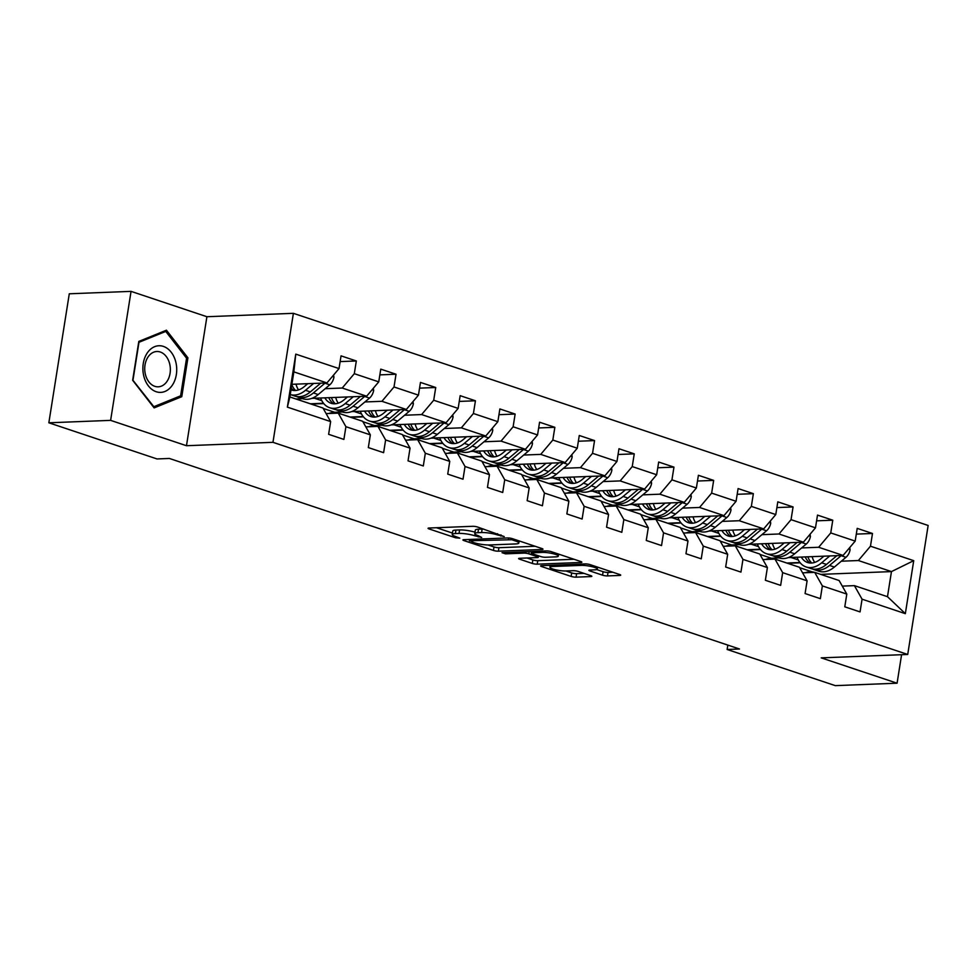 <?xml version="1.0" encoding="UTF-8"?>
<svg xmlns="http://www.w3.org/2000/svg" width="977" height="977" viewBox="0 0 977 977"><rect width="100%" height="100%" fill="white"/><g stroke="black" fill="none" stroke-linecap="round" stroke-linejoin="round"><path stroke-width="1.47" d="M504.217 536.568L477.631 527.043A3.529 0.647 -171 0 0 472.697 526.298L429.037 528.02A3.529 0.647 -171 0 0 428.06 528.301A3.529 0.647 -171 0 0 429.111 528.948L455.661 537.814L459.788 538.144L455.624 536.532A11.272 2.052 -171 0 1 452.241 534.468A11.272 2.052 -171 0 1 455.392 533.564L459.031 533.418A11.272 2.052 -171 0 1 474.785 535.787L481.661 537.448L478.18 535.652A11.272 2.052 -171 0 1 474.798 533.589A11.272 2.052 -171 0 1 477.948 532.673L481.588 532.538A11.272 2.052 -171 0 1 497.342 534.895L504.217 536.568M602.553 575.184A3.529 0.647 -171 0 0 607.474 575.917L619.723 575.441A3.529 0.647 -171 0 0 620.7 575.16A3.529 0.647 -171 0 0 619.65 574.513L590.169 564.657A3.529 0.647 -171 0 0 585.247 563.912L541.588 565.634A3.529 0.647 -171 0 0 540.611 565.915A3.529 0.647 -171 0 0 541.661 566.562L571.142 576.418A3.529 0.647 -171 0 0 576.064 577.151L590.865 576.577A3.529 0.647 -171 0 0 591.842 576.283A3.529 0.647 -171 0 0 590.792 575.648L578.176 571.423A3.529 0.647 -171 0 0 573.243 570.69L565.915 570.971A9.428 1.722 -171 0 1 555.608 569.786A9.428 1.722 -171 0 1 549.917 567.271A9.428 1.722 -171 0 1 552.542 566.501L581.291 565.378A9.428 1.722 -171 0 1 591.598 566.562A9.428 1.722 -171 0 1 597.277 569.09A9.428 1.722 -171 0 1 594.651 569.847L589.864 570.031A3.529 0.647 -171 0 0 588.875 570.324A3.529 0.647 -171 0 0 589.937 570.959L602.553 575.184L603.102 571.692A3.529 0.647 -171 0 0 608.024 572.437L612.872 572.241M821.23 657.863L897.081 683.204L835.298 685.634L727.132 649.485L739.491 648.997L169.375 458.457L157.016 458.946L48.85 422.797L110.621 420.366L186.473 445.72L272.962 442.325L907.718 654.468L821.23 657.863M542.027 549.477A3.529 0.647 -171 0 0 543.004 549.184A3.529 0.647 -171 0 0 541.954 548.549L512.473 538.693A3.529 0.647 -171 0 0 507.552 537.948L463.892 539.67A3.529 0.647 -171 0 0 462.915 539.951A3.529 0.647 -171 0 0 463.965 540.599L493.446 550.442A3.529 0.647 -171 0 0 498.368 551.187L542.027 549.477L542.162 548.61M551.321 551.675L580.802 561.531A3.529 0.647 -171 0 1 581.852 562.178A3.529 0.647 -171 0 1 580.875 562.459L537.216 564.169A3.529 0.647 -171 0 1 532.294 563.436L519.679 559.21A3.529 0.647 -171 0 1 518.616 558.563A3.529 0.647 -171 0 1 519.605 558.282L537.313 557.586A3.529 0.647 -171 0 0 538.29 557.305A3.529 0.647 -171 0 0 537.24 556.658L528.862 553.861A3.529 0.647 -171 0 0 523.941 553.116L505.512 553.849L502.019 552.677L546.399 550.93A3.529 0.647 -171 0 1 551.321 551.675M272.962 442.325L293.393 313.324L928.15 525.467L907.718 654.468M856.304 534.114L872.485 533.479L857.208 528.374L855.193 541.099L830.755 532.929L832.77 520.204L817.505 515.099L815.49 527.824L791.052 519.666L793.068 506.941L777.802 501.836L775.787 514.561L751.35 506.391L753.365 493.666L738.099 488.561L736.084 501.286L711.647 493.116L713.662 480.391L698.396 475.286L696.381 488.012L671.944 479.854L673.959 467.128L658.681 462.023L656.666 474.749L632.241 466.579L634.256 453.853L618.978 448.748L616.963 461.474L592.538 453.316L594.553 440.59L579.276 435.486L577.26 448.211L552.823 440.041L554.851 427.315L539.573 422.211L537.558 434.936L513.12 426.778L515.135 414.053L499.87 408.948L497.855 421.673L473.418 413.503L475.433 400.778L460.167 395.673L458.152 408.398L433.715 400.228L435.73 387.503L420.464 382.41L418.449 395.135L394.012 386.965L396.027 374.24L380.761 369.135L378.746 381.86L354.309 373.69L356.324 360.965L341.046 355.86L339.031 368.585L295.775 354.126L287.372 407.128L289.876 396.967L322.972 408.032L330.641 421.588L328.626 434.313L343.892 439.418L345.919 426.693L338.237 413.137L362.675 421.295L370.344 434.85L368.329 447.576L383.607 452.681L385.622 439.955L377.94 426.399L402.377 434.57L410.047 448.125L408.032 460.851L423.31 465.956L425.325 453.23L417.643 439.674L442.08 447.832L449.75 461.388L447.735 474.126L463.013 479.218L465.028 466.493L457.346 452.937L481.783 461.107L489.465 474.663L487.45 487.389L502.715 492.493L504.73 479.768L497.061 466.212L521.486 474.37L529.168 487.938L527.153 500.664L542.418 505.768L544.433 493.043L536.764 479.475L561.189 487.645L568.87 501.201L566.855 513.926L582.121 519.031L584.136 506.306L576.467 492.75L600.904 500.92L608.573 514.476L606.558 527.201L621.824 532.306L623.839 519.581L616.169 506.013L640.607 514.183L648.276 527.739L646.261 540.464L661.539 545.569L663.554 532.844L655.872 519.288L680.31 527.458L687.979 541.014L685.964 553.739L701.242 558.844L703.257 546.119L695.575 532.563L720.012 540.721L727.682 554.277L725.667 567.002L740.945 572.107L742.96 559.381L735.278 545.825L759.715 553.996L767.397 567.552L765.37 580.277L780.647 585.382L782.662 572.656L774.981 559.1L799.418 567.258L807.1 580.827L805.085 593.552L820.35 598.657L822.365 585.919L814.696 572.363L839.121 580.533L846.803 594.089L844.787 606.815L860.053 611.92L862.068 599.194L854.399 585.638L887.482 596.691L891.464 571.594L858.368 560.529L841.331 561.201M872.485 533.479L870.47 546.204L913.727 560.664L905.337 613.654L862.068 599.194M846.803 594.089L822.365 585.919M807.1 580.827L782.662 572.656M767.397 567.552L742.96 559.381M727.682 554.277L703.257 546.119M687.979 541.014L663.554 532.844M648.276 527.739L623.839 519.581M608.573 514.476L584.136 506.306M568.87 501.201L544.433 493.043M529.168 487.938L504.73 479.768M489.465 474.663L465.028 466.493M449.75 461.388L425.325 453.23M410.047 448.125L385.622 439.955M370.344 434.85L345.919 426.693M330.641 421.588L287.372 407.128M801.628 547.938L818.665 547.267L843.102 555.424L788.341 557.574M810.031 534.297L810.409 536.373A9.514 6.314 108.5 0 1 806.257 544.042L794.68 553.776A27.466 18.245 108.5 0 1 779.133 557.94L771.439 558.246L759.947 554.399M775.53 548.952L774.895 548.989M760.497 549.55L747.893 550.039M802.581 572.84L814.696 572.363M843.102 555.424L855.193 541.099M818.665 547.267L830.755 532.929M761.926 534.663L778.962 533.992L803.399 542.162L748.638 544.311M739.442 544.665L731.736 544.971L720.244 541.136M735.828 535.689L735.18 535.714M720.794 536.275L708.191 536.776M762.878 559.577L774.981 559.1M803.399 542.162L815.49 527.824M778.962 533.992L791.052 519.666M722.223 521.388L739.259 520.729L763.696 528.887L708.923 531.036M699.74 531.403L692.034 531.708L680.542 527.861M696.125 522.414L695.477 522.439M681.091 523.013L668.488 523.501M723.175 546.302L735.278 545.825M763.696 528.887L775.787 514.561M739.259 520.729L751.35 506.391M682.52 508.125L699.556 507.454L723.981 515.624L669.221 517.773M690.91 494.496L691.289 496.56A9.514 6.314 108.5 0 1 687.149 504.23L675.571 513.975A27.466 18.245 108.5 0 1 660.025 518.128L652.331 518.433L640.839 514.598M656.422 509.151L655.775 509.176M641.388 509.738L628.785 510.238M683.46 533.039L695.575 532.563M723.981 515.624L736.084 501.286M699.556 507.454L711.647 493.116M642.817 494.85L659.854 494.191L684.279 502.349L629.518 504.498M651.207 481.221L651.586 483.297A9.514 6.314 108.5 0 1 647.433 490.955L635.856 500.7A27.466 18.245 108.5 0 1 620.322 504.853L612.628 505.17L601.124 501.323M616.719 495.876L616.072 495.901M601.685 496.475L589.07 496.963M643.758 519.764L655.872 519.288M684.279 502.349L696.381 488.012M659.854 494.191L671.944 479.854M603.102 481.588L620.151 480.916L644.576 489.086L589.815 491.236M611.504 467.959L611.883 470.022A9.514 6.314 108.5 0 1 607.731 477.692L596.153 487.438A27.466 18.245 108.5 0 1 580.619 491.59L572.913 491.895L561.421 488.048M577.016 482.614L576.369 482.638M561.983 483.2L549.367 483.688M604.055 506.489L616.169 506.013M644.576 489.086L656.666 474.749M620.151 480.916L632.241 466.579M563.399 468.313L580.436 467.641L604.873 475.811L550.112 477.961M540.928 478.327L533.21 478.62L521.718 474.785M537.313 469.339L536.666 469.363M522.28 469.925L509.664 470.425M564.352 493.226L576.467 492.75M604.873 475.811L616.963 461.474M580.436 467.641L592.538 453.316M523.696 455.05L540.733 454.378L565.17 462.548L510.409 464.698M532.099 441.409L532.477 443.485A9.514 6.314 108.5 0 1 528.325 451.154L516.748 460.888A27.466 18.245 108.5 0 1 501.201 465.052L493.507 465.357L482.015 461.51M497.611 456.064L496.963 456.1M482.577 456.662L469.961 457.151M524.649 479.951L536.764 479.475M565.17 462.548L577.26 448.211M540.733 454.378L552.823 440.041M483.994 441.775L501.03 441.103L525.467 449.273L470.706 451.423M492.396 428.146L492.774 430.21A9.514 6.314 108.5 0 1 488.622 437.879L477.045 447.625A27.466 18.245 108.5 0 1 461.498 451.777L453.804 452.082L442.312 448.248M457.895 442.801L457.248 442.825M442.862 443.387L430.259 443.888M484.946 466.688L497.061 466.212M525.467 449.273L537.558 434.936M501.03 441.103L513.12 426.778M444.291 428.5L461.327 427.841L485.764 435.998L430.991 438.148M452.693 414.871L453.072 416.947A9.514 6.314 108.5 0 1 448.919 424.616L437.342 434.35A27.466 18.245 108.5 0 1 421.795 438.514L414.101 438.82L402.609 434.973M418.193 429.526L417.545 429.55M403.159 430.124L390.556 430.613M445.243 453.413L457.346 452.937M485.764 435.998L497.855 421.673M461.327 427.841L473.418 413.503M404.588 415.237L421.624 414.566L446.062 422.736L391.288 424.885M382.105 425.239L374.399 425.545L362.907 421.71M378.49 416.263L377.843 416.287M363.456 416.849L350.853 417.35M405.54 440.151L417.643 439.674M446.062 422.736L458.152 408.398M421.624 414.566L433.715 400.228M364.885 401.962L381.922 401.303L406.347 409.461L351.586 411.61M373.275 388.333L373.654 390.409A9.514 6.314 108.5 0 1 369.514 398.079L357.936 407.812A27.466 18.245 108.5 0 1 342.39 411.964L334.696 412.282L323.204 408.435M338.787 402.988L338.14 403.012M323.753 403.586L311.15 404.075M365.825 426.876L377.94 426.399M406.347 409.461L418.449 395.135M381.922 401.303L394.012 386.965M325.17 388.699L342.219 388.028L366.644 396.198L311.883 398.347M333.572 375.07L333.951 377.134A9.514 6.314 108.5 0 1 329.799 384.804L318.221 394.549A27.466 18.245 108.5 0 1 302.687 398.701L295.872 398.97M299.084 389.725L298.437 389.75M326.123 413.601L338.237 413.137M366.644 396.198L378.746 381.86M342.219 388.028L354.309 373.69M295.775 354.126L293.857 371.871L326.941 382.923L291.891 384.303M326.941 382.923L339.031 368.585M186.473 445.72L206.904 316.719L131.052 291.366L110.621 420.366M131.052 291.366L69.282 293.796L48.85 422.797M897.081 683.204L901.588 654.7M206.904 316.719L293.393 313.324M727.828 645.101L727.132 649.485M293.857 371.871L289.876 396.967M815.245 562.227L814.598 562.251M800.212 562.813L787.596 563.314M812.205 571.863L799.65 567.674M820.68 574.366L891.464 571.594L913.727 560.664M842.284 586.115L854.399 585.638M786.766 563.033L799.931 562.483M772.428 558.209L786.766 562.996M732.713 544.934L747.063 549.733L760.228 549.208M707.348 536.495L720.525 535.946M693.011 531.671L707.36 536.458M667.645 523.22L680.822 522.671M653.308 518.396L667.657 523.183M613.605 505.121L627.955 509.921L641.12 509.408M588.239 496.682L601.417 496.133M573.902 491.858L588.239 496.646M548.537 483.42L561.714 482.858M534.199 478.583L548.537 483.383M494.496 465.321L508.834 470.108L521.999 469.595M454.793 452.046L469.131 456.845L482.296 456.32M429.416 443.607L442.593 443.057M415.078 438.783L429.428 443.57M375.376 425.508L389.725 430.307L402.89 429.782M335.673 412.233L350.022 417.032L363.188 416.52M310.307 403.794L323.485 403.245M295.97 398.97L310.32 403.757M905.337 613.654L887.482 596.691M858.368 560.529L870.47 546.204M340.143 361.6L356.324 360.965M379.845 374.875L396.027 374.24M314.509 398.237L321.812 400.68M419.548 388.138L435.73 387.503M354.211 411.512L361.514 413.955M459.251 401.413L475.433 400.778M393.914 424.775L401.217 427.218M498.966 414.688L515.135 414.053M433.617 438.05L440.92 440.493M538.669 427.95L554.851 427.315M473.32 451.325L480.623 453.768M578.372 441.225L594.553 440.59M513.023 464.588L520.338 467.03M618.075 454.488L634.256 453.853M552.726 477.863L560.041 480.305M657.777 467.763L673.959 467.128M592.428 491.126L599.744 493.568M697.48 481.026L713.662 480.391M632.143 504.401L639.447 506.843M737.183 494.301L753.365 493.666M671.846 517.663L679.149 520.106M776.886 507.576L793.068 506.941M711.549 530.938L718.852 533.381M816.601 520.839L832.77 520.204M751.252 544.213L758.555 546.644M790.955 557.476L798.258 559.919M154.134 407.897L181.771 396.686L187.926 357.838L166.444 330.202L138.807 341.413L132.652 380.273L154.134 407.897M186.338 357.9L187.926 357.838M178.193 396.821L181.771 396.686M483.578 529.033A11.272 2.052 -171 0 0 482.137 529.045L481.588 532.538M474.798 533.589L475.347 530.096A11.272 2.052 -171 0 1 478.498 529.192L482.137 529.045M475.017 532.196A11.272 2.052 -171 0 0 459.581 529.937L459.031 533.418M452.241 534.468L452.791 530.987A11.272 2.052 -171 0 1 455.941 530.071L459.581 529.937M436.45 527.727L452.461 533.076M488.048 544.971L493.996 546.961A3.529 0.647 -171 0 0 498.917 547.706L535.176 546.277M511.826 539.744L470.059 540.733L473.735 542.589A11.272 2.052 -171 0 0 489.489 544.958L515.685 543.933A11.272 2.052 -171 0 0 518.824 543.017A11.272 2.052 -171 0 0 515.453 540.953L511.826 539.744L512.021 538.547M574.024 559.259L537.765 560.688L537.216 564.169M527.006 557.989L532.844 559.943A3.529 0.647 -171 0 0 537.765 560.688M555.681 556.866A9.428 1.722 -171 0 0 558.307 556.108A9.428 1.722 -171 0 0 552.628 553.593A9.428 1.722 -171 0 0 542.32 552.396L532.196 552.799A3.529 0.647 -171 0 0 531.207 553.08A3.529 0.647 -171 0 0 532.27 553.727L540.635 556.524A3.529 0.647 -171 0 0 545.557 557.269L555.681 556.866M596.703 569.554L603.102 571.692M565.854 570.971L571.692 572.925A3.529 0.647 -171 0 0 576.613 573.67L584.014 573.377M548.989 565.341L550.161 565.732M307.779 383.68L304.335 386.574A22.801 15.143 108.5 0 1 291.439 390.018A22.801 15.143 108.5 0 1 290.999 389.86M305.496 390.287A27.466 18.245 108.5 0 1 290.267 394.549L294.798 396.064A27.466 18.245 108.5 0 0 310.332 391.911L305.496 390.287L313.629 383.448M298.547 389.908A22.801 15.143 108.5 0 1 296.019 384.144M291.28 388.101A22.801 15.143 -71.5 0 0 293.955 390.519M296.361 396.467A27.466 18.245 -71.5 0 0 297.851 397.077A27.466 18.245 -71.5 0 0 313.385 392.925L324.962 383.192A9.514 6.314 -71.5 0 0 325.194 382.996M295.665 390.507A22.801 15.143 108.5 0 1 291.83 384.645M320.725 383.167L310.332 391.911M172.331 385.194A23.338 16.914 87.8 0 0 171.183 352.208A23.338 16.914 87.8 0 0 147.271 352.953A23.338 16.914 87.8 0 0 148.419 385.927A23.338 16.914 87.8 0 0 172.331 385.194M167.03 381.36A17.671 12.811 87.8 0 0 169.119 361.991A17.671 12.811 87.8 0 0 156.857 351.5A17.671 12.811 87.8 0 0 148.052 356.959A17.671 12.811 87.8 0 0 145.964 376.328A17.671 12.811 87.8 0 0 158.237 386.819A17.671 12.811 87.8 0 0 167.03 381.36M133.019 379.943L138.978 342.292L165.76 331.423L186.57 358.205L180.611 395.844L153.841 406.713L132.701 379.955M163.171 331.533L165.76 331.423M153.23 406.737L153.841 406.713M347.482 396.943L344.038 399.837A22.801 15.143 108.5 0 1 331.142 403.293A22.801 15.143 108.5 0 1 324.84 397.834M353.344 396.711L345.211 403.562A27.466 18.245 108.5 0 1 329.664 407.714A27.466 18.245 108.5 0 1 320.615 398.005M338.25 403.183A22.801 15.143 108.5 0 1 335.722 397.407M360.428 396.442L350.047 405.174A27.466 18.245 108.5 0 1 334.5 409.326L329.664 407.714M328.797 397.676A22.801 15.143 -71.5 0 0 333.658 403.794M336.064 409.742A27.466 18.245 -71.5 0 0 337.553 410.352A27.466 18.245 -71.5 0 0 353.1 406.2L364.677 396.454A9.514 6.314 -71.5 0 0 364.897 396.259M335.367 403.782A22.801 15.143 108.5 0 1 331.423 397.578M387.185 410.218L383.753 413.112A22.801 15.143 108.5 0 1 370.845 416.556A22.801 15.143 108.5 0 1 364.543 411.109M393.047 409.986L384.914 416.837A27.466 18.245 108.5 0 1 369.367 420.989A27.466 18.245 108.5 0 1 360.318 411.268M412.978 401.608L413.369 403.672A9.514 6.314 108.5 0 1 409.216 411.341L397.639 421.087A27.466 18.245 108.5 0 1 382.092 425.239L377.256 423.627A27.466 18.245 -71.5 0 0 392.803 419.463L404.38 409.729A9.514 6.314 -71.5 0 0 404.6 409.534M377.952 416.446A22.801 15.143 108.5 0 1 375.424 410.682M400.13 409.705L389.75 418.449A27.466 18.245 108.5 0 1 374.203 422.601L369.367 420.989M368.5 410.951A22.801 15.143 -71.5 0 0 373.373 417.057M375.766 423.004A27.466 18.245 -71.5 0 0 377.256 423.627M375.07 417.045A22.801 15.143 108.5 0 1 371.126 410.841M337.944 413.137A27.466 18.245 -71.5 0 0 328.76 413.503M377.647 426.412A27.466 18.245 -71.5 0 0 368.463 426.778M426.888 423.481L423.456 426.375A22.801 15.143 108.5 0 1 410.548 429.831A22.801 15.143 108.5 0 1 404.246 424.372M432.75 423.261L424.616 430.1A27.466 18.245 108.5 0 1 409.07 434.252A27.466 18.245 108.5 0 1 400.02 424.543M417.655 429.721A22.801 15.143 108.5 0 1 415.127 423.945M439.833 422.98L429.453 431.712A27.466 18.245 108.5 0 1 413.906 435.876L409.07 434.252M408.203 424.213A22.801 15.143 -71.5 0 0 413.076 430.332M415.469 436.279A27.466 18.245 -71.5 0 0 416.959 436.89A27.466 18.245 -71.5 0 0 432.506 432.738L444.083 422.992A9.514 6.314 -71.5 0 0 444.303 422.797M414.773 430.32A22.801 15.143 108.5 0 1 410.828 424.116M466.591 436.756L463.159 439.65A22.801 15.143 108.5 0 1 450.25 443.094A22.801 15.143 108.5 0 1 443.949 437.647M472.453 436.524L464.319 443.375A27.466 18.245 108.5 0 1 448.773 447.527A27.466 18.245 108.5 0 1 439.723 437.806M457.37 442.984A22.801 15.143 108.5 0 1 454.83 437.22M479.536 436.243L469.155 444.987A27.466 18.245 108.5 0 1 453.609 449.139L448.773 447.527M447.906 437.488A22.801 15.143 -71.5 0 0 452.778 443.595M455.172 449.554A27.466 18.245 -71.5 0 0 456.662 450.165A27.466 18.245 -71.5 0 0 472.209 446.013L483.786 436.267A9.514 6.314 -71.5 0 0 484.006 436.072M454.476 443.582A22.801 15.143 108.5 0 1 450.531 437.391M506.306 450.031L502.862 452.925A22.801 15.143 108.5 0 1 489.965 456.369A22.801 15.143 108.5 0 1 483.652 450.91M512.156 449.799L504.022 456.638A27.466 18.245 108.5 0 1 488.476 460.79A27.466 18.245 108.5 0 1 479.426 451.081M497.073 456.259A22.801 15.143 108.5 0 1 494.545 450.482M519.239 449.518L508.858 458.262A27.466 18.245 108.5 0 1 493.312 462.414L488.476 460.79M487.608 450.763A22.801 15.143 -71.5 0 0 492.481 456.87M494.875 462.817A27.466 18.245 -71.5 0 0 496.365 463.428A27.466 18.245 -71.5 0 0 511.911 459.275L523.489 449.53A9.514 6.314 -71.5 0 0 523.709 449.347M494.179 456.857A22.801 15.143 108.5 0 1 490.234 450.653M417.35 439.687A27.466 18.245 -71.5 0 0 408.166 440.041M457.065 452.949A27.466 18.245 -71.5 0 0 447.869 453.316M496.768 466.224A27.466 18.245 -71.5 0 0 487.584 466.579M536.471 479.487A27.466 18.245 -71.5 0 0 527.287 479.854M576.174 492.762A27.466 18.245 -71.5 0 0 566.99 493.116M615.876 506.025A27.466 18.245 -71.5 0 0 606.693 506.391M655.579 519.3A27.466 18.245 -71.5 0 0 646.395 519.666M695.282 532.575A27.466 18.245 -71.5 0 0 686.098 532.929M734.985 545.838A27.466 18.245 -71.5 0 0 725.801 546.204M546.009 463.293L542.565 466.188A22.801 15.143 108.5 0 1 529.668 469.644A22.801 15.143 108.5 0 1 523.354 464.185M551.858 463.061L543.725 469.913A27.466 18.245 108.5 0 1 528.178 474.065A27.466 18.245 108.5 0 1 519.129 464.344M571.801 454.684L572.18 456.76A9.514 6.314 108.5 0 1 568.028 464.417L556.45 474.163A27.466 18.245 108.5 0 1 540.916 478.315L536.08 476.703A27.466 18.245 -71.5 0 0 551.614 472.55L563.192 462.805A9.514 6.314 -71.5 0 0 563.411 462.609M536.776 469.522A22.801 15.143 108.5 0 1 534.248 463.757M558.954 462.793L548.561 471.525A27.466 18.245 108.5 0 1 533.015 475.677L528.178 474.065M527.324 464.026A22.801 15.143 -71.5 0 0 532.184 470.132M534.578 476.092A27.466 18.245 -71.5 0 0 536.08 476.703M533.882 470.12A22.801 15.143 108.5 0 1 529.937 463.928M585.712 476.568L582.268 479.463A22.801 15.143 108.5 0 1 569.371 482.907A22.801 15.143 108.5 0 1 563.07 477.448M591.561 476.336L583.428 483.175A27.466 18.245 108.5 0 1 567.893 487.34A27.466 18.245 108.5 0 1 558.844 477.619M576.479 482.797A22.801 15.143 108.5 0 1 573.951 477.02M598.657 476.055L588.264 484.8A27.466 18.245 108.5 0 1 572.73 488.952L567.893 487.34M567.026 477.301A22.801 15.143 -71.5 0 0 571.887 483.407M574.281 489.355A27.466 18.245 -71.5 0 0 575.783 489.965A27.466 18.245 -71.5 0 0 591.317 485.813L602.894 476.08A9.514 6.314 -71.5 0 0 603.127 475.884M573.597 483.395A22.801 15.143 108.5 0 1 569.64 477.191M625.414 489.831L621.97 492.726A22.801 15.143 108.5 0 1 609.074 496.182A22.801 15.143 108.5 0 1 602.772 490.723M631.264 489.599L623.131 496.45A27.466 18.245 108.5 0 1 607.596 500.603A27.466 18.245 108.5 0 1 598.547 490.894M616.182 496.072A22.801 15.143 108.5 0 1 613.654 490.295M638.36 489.33L627.967 498.062A27.466 18.245 108.5 0 1 612.432 502.215L607.596 500.603M606.729 490.564A22.801 15.143 -71.5 0 0 611.59 496.682M613.996 502.63A27.466 18.245 -71.5 0 0 615.486 503.24A27.466 18.245 -71.5 0 0 631.02 499.088L642.597 489.343A9.514 6.314 -71.5 0 0 642.829 489.147M613.3 496.658A22.801 15.143 108.5 0 1 609.343 490.466M665.117 503.106L661.673 506.001A22.801 15.143 108.5 0 1 648.777 509.444A22.801 15.143 108.5 0 1 642.475 503.998M670.979 502.874L662.846 509.725A27.466 18.245 108.5 0 1 647.299 513.878A27.466 18.245 108.5 0 1 638.25 504.156M655.885 509.335A22.801 15.143 108.5 0 1 653.357 503.57M678.062 502.593L667.682 511.337A27.466 18.245 108.5 0 1 652.135 515.49L647.299 513.878M646.432 503.839A22.801 15.143 -71.5 0 0 651.293 509.945M653.698 515.893A27.466 18.245 -71.5 0 0 655.188 516.515A27.466 18.245 -71.5 0 0 670.735 512.351L682.312 502.618A9.514 6.314 -71.5 0 0 682.532 502.422M653.002 509.933A22.801 15.143 108.5 0 1 649.058 503.729M704.82 516.369L701.388 519.263A22.801 15.143 108.5 0 1 688.48 522.719A22.801 15.143 108.5 0 1 682.178 517.26M710.682 516.149L702.548 522.988A27.466 18.245 108.5 0 1 687.002 527.14A27.466 18.245 108.5 0 1 677.953 517.431M730.613 507.759L731.004 509.835A9.514 6.314 108.5 0 1 726.851 517.505L715.274 527.238A27.466 18.245 108.5 0 1 699.727 531.39L694.891 529.778A27.466 18.245 -71.5 0 0 710.438 525.626L722.015 515.88A9.514 6.314 -71.5 0 0 722.235 515.685M695.587 522.61A22.801 15.143 108.5 0 1 693.059 516.833M717.765 515.868L707.385 524.6A27.466 18.245 108.5 0 1 691.838 528.765L687.002 527.14M686.135 517.102A22.801 15.143 -71.5 0 0 691.008 523.22M693.401 529.168A27.466 18.245 -71.5 0 0 694.891 529.778M692.705 523.208A22.801 15.143 108.5 0 1 688.761 517.004M744.523 529.644L741.091 532.538A22.801 15.143 108.5 0 1 728.183 535.982A22.801 15.143 108.5 0 1 721.881 530.535M750.385 529.412L742.251 536.263A27.466 18.245 108.5 0 1 726.705 540.415A27.466 18.245 108.5 0 1 717.655 530.694M770.328 521.034L770.706 523.098A9.514 6.314 108.5 0 1 766.554 530.767L754.977 540.513A27.466 18.245 108.5 0 1 739.43 544.665L734.594 543.053A27.466 18.245 -71.5 0 0 750.141 538.901L761.718 529.155A9.514 6.314 -71.5 0 0 761.938 528.96M735.302 535.872A22.801 15.143 108.5 0 1 732.762 530.108M757.468 529.131L747.087 537.875A27.466 18.245 108.5 0 1 731.541 542.027L726.705 540.415M725.838 530.377A22.801 15.143 -71.5 0 0 730.711 536.483M733.104 542.443A27.466 18.245 -71.5 0 0 734.594 543.053M732.408 536.471A22.801 15.143 108.5 0 1 728.463 530.279M784.226 542.919L780.794 545.813A22.801 15.143 108.5 0 1 767.885 549.257A22.801 15.143 108.5 0 1 761.584 543.798M790.088 542.687L781.954 549.526A27.466 18.245 108.5 0 1 766.408 553.678A27.466 18.245 108.5 0 1 757.358 543.969M775.005 549.147A22.801 15.143 108.5 0 1 772.465 543.371M797.171 542.406L786.79 551.15A27.466 18.245 108.5 0 1 771.244 555.302L766.408 553.678M765.541 543.652A22.801 15.143 -71.5 0 0 770.413 549.758M772.807 555.705A27.466 18.245 -71.5 0 0 774.297 556.316A27.466 18.245 -71.5 0 0 789.843 552.164L801.421 542.418A9.514 6.314 -71.5 0 0 801.641 542.235M772.111 549.746A22.801 15.143 108.5 0 1 768.166 543.542M774.7 559.113A27.466 18.245 -71.5 0 0 765.516 559.467M823.941 556.182L820.497 559.076A22.801 15.143 108.5 0 1 807.6 562.52A22.801 15.143 108.5 0 1 801.287 557.073M829.791 555.95L821.657 562.801A27.466 18.245 108.5 0 1 806.11 566.953A27.466 18.245 108.5 0 1 797.061 557.232M849.734 547.572L850.112 549.648A9.514 6.314 108.5 0 1 845.96 557.305L834.382 567.051A27.466 18.245 108.5 0 1 818.836 571.203L814 569.591A27.466 18.245 -71.5 0 0 829.546 565.439L841.124 555.693A9.514 6.314 -71.5 0 0 841.344 555.498M814.708 562.41A22.801 15.143 108.5 0 1 812.18 556.646M836.874 555.669L826.493 564.413A27.466 18.245 108.5 0 1 810.947 568.565L806.11 566.953M805.243 556.914A22.801 15.143 -71.5 0 0 810.116 563.021M812.51 568.98A27.466 18.245 -71.5 0 0 814 569.591M811.814 563.008A22.801 15.143 108.5 0 1 807.869 556.817M814.403 572.375A27.466 18.245 -71.5 0 0 805.219 572.742M497.525 533.698L497.342 534.895M478.498 529.192L477.948 532.673M478.412 535.726L478.217 536.935M475.042 534.114L474.785 535.787M455.941 530.071L455.392 533.564M455.856 536.617L455.661 537.814M429.269 528.007L429.111 528.948M500.969 534.846L500.774 536.043M498.917 547.706L498.368 551.187M493.996 546.961L493.446 550.442M464.112 539.658L463.965 540.599M508.577 537.973L508.382 539.219M470.267 539.414L470.059 540.733M515.636 539.744L515.453 540.953M581.01 561.604L580.875 562.459M532.844 559.943L532.294 563.436M519.825 558.27L519.679 559.21M537.423 555.449L537.24 556.658M529.229 551.614L528.862 553.861M524.148 551.81L523.941 553.116M505.72 552.53L505.512 553.849M542.528 551.089L542.32 552.396M532.404 551.48L532.196 552.799M590.084 570.031L589.937 570.959M581.498 564.059L581.291 565.378M552.75 565.194L552.542 566.501M591 575.722L590.865 576.577M576.613 573.67L576.064 577.151M571.692 572.925L571.142 576.418M541.808 565.622L541.661 566.562M619.858 574.586L619.723 575.441M608.024 572.437L607.474 575.917M333.914 376.939L332.412 376.438M318.221 394.549L313.385 392.925M329.799 384.804L324.962 383.192M373.629 390.214L372.115 389.713M350.047 405.174L345.211 403.562M357.936 407.812L353.1 406.2M369.514 398.079L364.677 396.454M413.332 403.477L411.83 402.976M389.75 418.449L384.914 416.837M397.639 421.087L392.803 419.463M409.216 411.341L404.38 409.729M453.035 416.752L451.533 416.251M429.453 431.712L424.616 430.1M437.342 434.35L432.506 432.738M448.919 424.616L444.083 422.992M492.738 430.014L491.236 429.514M469.155 444.987L464.319 443.375M477.045 447.625L472.209 446.013M488.622 437.879L483.786 436.267M532.441 443.289L530.938 442.789M508.858 458.262L504.022 456.638M516.748 460.888L511.911 459.275M528.325 451.154L523.489 449.53M572.143 456.564L570.641 456.051M548.561 471.525L543.725 469.913M556.45 474.163L551.614 472.55M568.028 464.417L563.192 462.805M611.846 469.827L610.344 469.326M588.264 484.8L583.428 483.175M596.153 487.438L591.317 485.813M607.731 477.692L602.894 476.08M651.549 483.102L650.047 482.601M627.967 498.062L623.131 496.45M635.856 500.7L631.02 499.088M647.433 490.955L642.597 489.343M691.264 496.365L689.75 495.864M667.682 511.337L662.846 509.725M675.571 513.975L670.735 512.351M687.149 504.23L682.312 502.618M730.967 509.64L729.465 509.139M707.385 524.6L702.548 522.988M715.274 527.238L710.438 525.626M726.851 517.505L722.015 515.88M770.67 522.903L769.168 522.402M747.087 537.875L742.251 536.263M754.977 540.513L750.141 538.901M766.554 530.767L761.718 529.155M810.373 536.178L808.871 535.677M786.79 551.15L781.954 549.526M794.68 553.776L789.843 552.164M806.257 544.042L801.421 542.418M850.075 549.44L848.573 548.94M826.493 564.413L821.657 562.801M834.382 567.051L829.546 565.439M845.96 557.305L841.124 555.693M469.607 539.438L469.375 540.928M519.153 540.928L518.824 543.017M538.522 555.828L538.29 557.305M558.624 554.118L558.307 556.108M531.451 551.516L531.207 553.08M597.594 567.136L597.277 569.09M550.234 565.292L549.917 567.271M297.851 397.077L302.687 398.701M337.553 410.352L342.39 411.964M416.959 436.89L421.795 438.514M456.662 450.165L461.498 451.777M496.365 463.428L501.201 465.052M575.783 489.965L580.619 491.59M615.486 503.24L620.322 504.853M655.188 516.515L660.025 518.128M774.297 556.316L779.133 557.94"/></g></svg>

